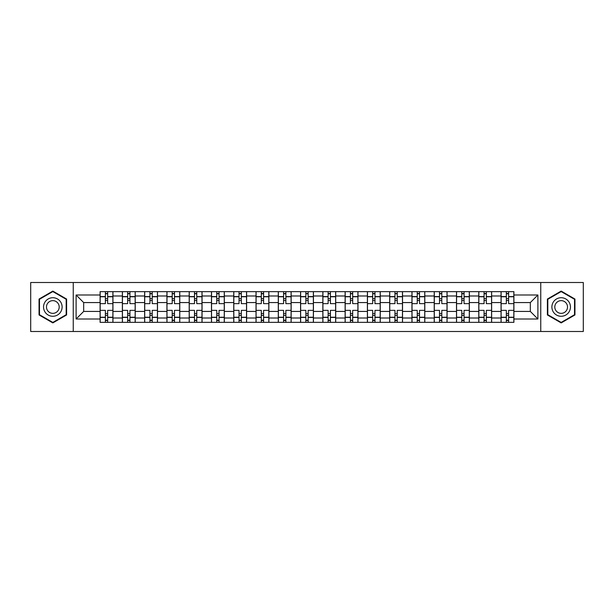 <?xml version="1.0" encoding="UTF-8"?>
<svg xmlns="http://www.w3.org/2000/svg" width="614" height="614" viewBox="0 0 614 614"><rect width="100%" height="100%" fill="white"/><g stroke="black" fill="none" stroke-linecap="round" stroke-linejoin="round"><path stroke-width="0.92" d="M540.75 331.491L583.3 331.491L583.3 282.509L30.7 282.509L30.7 331.491L540.75 331.491L540.75 282.509M122.37 322.35L122.37 296.002L112.945 296.002L112.945 322.35M112.945 296.002L112.945 291.65M122.37 296.002L122.37 291.65M135.226 291.65L135.226 322.35M144.651 322.35L144.651 291.65M157.499 291.65L157.499 322.35M166.924 322.35L166.924 291.65M179.772 291.65L179.772 322.35M189.196 322.35L189.196 291.65M202.052 291.65L202.052 322.35M211.469 322.35L211.469 291.65M224.325 291.65L224.325 322.35M233.75 322.35L233.75 291.65M246.598 291.65L246.598 322.35M256.023 322.35L256.023 291.65M268.878 291.65L268.878 322.35M278.296 322.35L278.296 291.65M291.151 291.65L291.151 322.35M300.576 322.35L300.576 291.65M313.424 291.65L313.424 322.35M322.849 322.35L322.849 291.65M335.704 291.65L335.704 322.35M345.122 322.35L345.122 291.65M357.977 291.65L357.977 322.35M367.402 322.35L367.402 291.65M380.25 291.65L380.25 322.35M389.675 322.35L389.675 291.65M402.531 291.65L402.531 322.35M411.948 322.35L411.948 291.65M424.804 291.65L424.804 322.35M434.228 322.35L434.228 291.65M447.076 291.65L447.076 322.35M456.501 322.35L456.501 291.65M469.349 291.65L469.349 322.35M478.774 322.35L478.774 291.65M491.63 291.65L491.63 322.35M501.055 322.35L501.055 291.65M501.055 311.428L491.63 311.428M478.774 311.428L469.349 311.428M456.501 311.428L447.076 311.428M434.228 311.428L424.804 311.428M411.948 311.428L402.531 311.428M389.675 311.428L380.25 311.428M367.402 311.428L357.977 311.428M345.122 311.428L335.704 311.428M322.849 311.428L313.424 311.428M300.576 311.428L291.151 311.428M278.296 311.428L268.878 311.428M256.023 311.428L246.598 311.428M233.75 311.428L224.325 311.428M211.469 311.428L202.052 311.428M189.196 311.428L179.772 311.428M166.924 311.428L157.499 311.428M144.651 311.428L135.226 311.428M122.37 311.428L112.945 311.428M501.055 302.572L491.63 302.572M478.774 302.572L469.349 302.572M456.501 302.572L447.076 302.572M434.228 302.572L424.804 302.572M411.948 302.572L402.531 302.572M389.675 302.572L380.25 302.572M367.402 302.572L357.977 302.572M345.122 302.572L335.704 302.572M322.849 302.572L313.424 302.572M300.576 302.572L291.151 302.572M278.296 302.572L268.878 302.572M256.023 302.572L246.598 302.572M233.75 302.572L224.325 302.572M211.469 302.572L202.052 302.572M189.196 302.572L179.772 302.572M166.924 302.572L157.499 302.572M144.651 302.572L135.226 302.572M122.37 302.572L112.945 302.572M83.673 311.428L100.097 311.428L100.097 302.572L83.673 302.572L83.673 311.428L76.105 318.996L76.105 295.004L100.097 295.004L100.097 302.572M513.903 302.572L513.903 311.428L530.327 311.428L530.327 302.572L513.903 302.572L513.903 291.65L100.097 291.65L100.097 295.004M513.903 295.004L537.895 295.004L537.895 318.996L513.903 318.996L513.903 311.428M100.097 311.428L100.097 322.35L513.903 322.35L513.903 318.996M100.097 318.996L76.105 318.996M73.25 331.491L73.25 282.509M66.611 299.041L52.835 291.09L39.05 299.041L39.05 314.959L52.835 322.91L66.611 314.959L66.611 299.041M574.95 299.041L561.165 291.09L547.389 299.041L547.389 314.959L561.165 322.91L574.95 314.959L574.95 299.041M107.665 320.209L105.378 320.209M105.378 293.791L107.665 293.791M129.938 320.209L127.658 320.209M127.658 293.791L129.938 293.791M152.218 320.209L149.931 320.209M149.931 293.791L152.218 293.791M174.491 320.209L172.204 320.209M172.204 293.791L174.491 293.791M196.764 320.209L194.484 320.209M194.484 293.791L196.764 293.791M219.044 320.209L216.757 320.209M216.757 293.791L219.044 293.791M241.317 320.209L239.03 320.209M239.03 293.791L241.317 293.791M263.59 320.209L261.311 320.209M261.311 293.791L263.59 293.791M285.871 320.209L283.584 320.209M283.584 293.791L285.871 293.791M308.144 320.209L305.856 320.209M305.856 293.791L308.144 293.791M330.416 320.209L328.129 320.209M328.129 293.791L330.416 293.791M352.689 320.209L350.41 320.209M350.41 293.791L352.689 293.791M374.97 320.209L372.683 320.209M372.683 293.791L374.97 293.791M397.243 320.209L394.955 320.209M394.955 293.791L397.243 293.791M419.515 320.209L417.236 320.209M417.236 293.791L419.515 293.791M441.796 320.209L439.509 320.209M439.509 293.791L441.796 293.791M464.069 320.209L461.782 320.209M461.782 293.791L464.069 293.791M486.342 320.209L484.062 320.209M484.062 293.791L486.342 293.791M508.622 320.209L506.335 320.209M506.335 293.791L508.622 293.791M76.105 295.004L83.673 302.572M530.327 311.428L537.895 318.996M530.327 302.572L537.895 295.004M112.876 322.35L112.876 303.646L107.665 303.646L107.665 291.65M105.378 291.65L105.378 303.646L100.166 303.646L100.166 291.65M112.876 303.646L112.876 291.65M100.166 322.35L100.166 310.354L105.378 310.354L105.378 322.35M107.665 322.35L107.665 310.354L112.876 310.354M105.378 300.499L107.665 300.499M100.166 310.354L100.166 303.646M107.665 313.501L105.378 313.501M107.665 320.493L105.378 320.493M105.378 315.35L107.665 315.35M107.665 298.65L105.378 298.65M105.378 293.507L107.665 293.507M44.791 311.643A9.279 9.279 0 0 0 57.47 315.036A9.279 9.279 0 0 0 60.87 302.357A9.279 9.279 0 0 0 48.191 298.964A9.279 9.279 0 0 0 44.791 311.643M47.332 310.177A6.355 6.355 0 0 0 56.012 312.503A6.355 6.355 0 0 0 58.338 303.823A6.355 6.355 0 0 0 49.657 301.497A6.355 6.355 0 0 0 47.332 310.177M52.835 291.581L66.182 299.294L66.182 314.706L52.835 322.419L39.48 314.706L39.48 299.294L52.835 291.581M553.13 311.643A9.279 9.279 0 0 0 565.809 315.036A9.279 9.279 0 0 0 569.209 302.357A9.279 9.279 0 0 0 556.53 298.964A9.279 9.279 0 0 0 553.13 311.643M555.662 310.177A6.355 6.355 0 0 0 564.343 312.503A6.355 6.355 0 0 0 566.668 303.823A6.355 6.355 0 0 0 557.988 301.497A6.355 6.355 0 0 0 555.662 310.177M561.165 291.581L574.52 299.294L574.52 314.706L561.165 322.419L547.818 314.706L547.818 299.294L561.165 291.581M135.149 322.35L135.149 303.646L129.938 303.646L129.938 291.65M127.658 291.65L127.658 303.646L122.439 303.646L122.439 291.65M135.149 303.646L135.149 291.65M122.439 322.35L122.439 310.354L127.658 310.354L127.658 322.35M129.938 322.35L129.938 310.354L135.149 310.354M127.658 300.499L129.938 300.499M122.439 310.354L122.439 303.646M129.938 313.501L127.658 313.501M129.938 320.493L127.658 320.493M127.658 315.35L129.938 315.35M129.938 298.65L127.658 298.65M127.658 293.507L129.938 293.507M157.43 322.35L157.43 303.646L152.218 303.646L152.218 291.65M149.931 291.65L149.931 303.646L144.72 303.646L144.72 291.65M157.43 303.646L157.43 291.65M144.72 322.35L144.72 310.354L149.931 310.354L149.931 322.35M152.218 322.35L152.218 310.354L157.43 310.354M149.931 300.499L152.218 300.499M144.72 310.354L144.72 303.646M152.218 313.501L149.931 313.501M152.218 320.493L149.931 320.493M149.931 315.35L152.218 315.35M152.218 298.65L149.931 298.65M149.931 293.507L152.218 293.507M179.702 322.35L179.702 303.646L174.491 303.646L174.491 291.65M172.204 291.65L172.204 303.646L166.993 303.646L166.993 291.65M179.702 303.646L179.702 291.65M166.993 322.35L166.993 310.354L172.204 310.354L172.204 322.35M174.491 322.35L174.491 310.354L179.702 310.354M172.204 300.499L174.491 300.499M166.993 310.354L166.993 303.646M174.491 313.501L172.204 313.501M174.491 320.493L172.204 320.493M172.204 315.35L174.491 315.35M174.491 298.65L172.204 298.65M172.204 293.507L174.491 293.507M201.975 322.35L201.975 303.646L196.764 303.646L196.764 291.65M194.484 291.65L194.484 303.646L189.265 303.646L189.265 291.65M201.975 303.646L201.975 291.65M189.265 322.35L189.265 310.354L194.484 310.354L194.484 322.35M196.764 322.35L196.764 310.354L201.975 310.354M194.484 300.499L196.764 300.499M189.265 310.354L189.265 303.646M196.764 313.501L194.484 313.501M196.764 320.493L194.484 320.493M194.484 315.35L196.764 315.35M196.764 298.65L194.484 298.65M194.484 293.507L196.764 293.507M224.256 322.35L224.256 303.646L219.044 303.646L219.044 291.65M216.757 291.65L216.757 303.646L211.546 303.646L211.546 291.65M224.256 303.646L224.256 291.65M211.546 322.35L211.546 310.354L216.757 310.354L216.757 322.35M219.044 322.35L219.044 310.354L224.256 310.354M216.757 300.499L219.044 300.499M211.546 310.354L211.546 303.646M219.044 313.501L216.757 313.501M219.044 320.493L216.757 320.493M216.757 315.35L219.044 315.35M219.044 298.65L216.757 298.65M216.757 293.507L219.044 293.507M246.529 322.35L246.529 303.646L241.317 303.646L241.317 291.65M239.03 291.65L239.03 303.646L233.819 303.646L233.819 291.65M246.529 303.646L246.529 291.65M233.819 322.35L233.819 310.354L239.03 310.354L239.03 322.35M241.317 322.35L241.317 310.354L246.529 310.354M239.03 300.499L241.317 300.499M233.819 310.354L233.819 303.646M241.317 313.501L239.03 313.501M241.317 320.493L239.03 320.493M239.03 315.35L241.317 315.35M241.317 298.65L239.03 298.65M239.03 293.507L241.317 293.507M268.802 322.35L268.802 303.646L263.59 303.646L263.59 291.65M261.311 291.65L261.311 303.646L256.092 303.646L256.092 291.65M268.802 303.646L268.802 291.65M256.092 322.35L256.092 310.354L261.311 310.354L261.311 322.35M263.59 322.35L263.59 310.354L268.802 310.354M261.311 300.499L263.59 300.499M256.092 310.354L256.092 303.646M263.59 313.501L261.311 313.501M263.59 320.493L261.311 320.493M261.311 315.35L263.59 315.35M263.59 298.65L261.311 298.65M261.311 293.507L263.59 293.507M291.082 322.35L291.082 303.646L285.871 303.646L285.871 291.65M283.584 291.65L283.584 303.646L278.372 303.646L278.372 291.65M291.082 303.646L291.082 291.65M278.372 322.35L278.372 310.354L283.584 310.354L283.584 322.35M285.871 322.35L285.871 310.354L291.082 310.354M283.584 300.499L285.871 300.499M278.372 310.354L278.372 303.646M285.871 313.501L283.584 313.501M285.871 320.493L283.584 320.493M283.584 315.35L285.871 315.35M285.871 298.65L283.584 298.65M283.584 293.507L285.871 293.507M313.355 322.35L313.355 303.646L308.144 303.646L308.144 291.65M305.856 291.65L305.856 303.646L300.645 303.646L300.645 291.65M313.355 303.646L313.355 291.65M300.645 322.35L300.645 310.354L305.856 310.354L305.856 322.35M308.144 322.35L308.144 310.354L313.355 310.354M305.856 300.499L308.144 300.499M300.645 310.354L300.645 303.646M308.144 313.501L305.856 313.501M308.144 320.493L305.856 320.493M305.856 315.35L308.144 315.35M308.144 298.65L305.856 298.65M305.856 293.507L308.144 293.507M335.628 322.35L335.628 303.646L330.416 303.646L330.416 291.65M328.129 291.65L328.129 303.646L322.918 303.646L322.918 291.65M335.628 303.646L335.628 291.65M322.918 322.35L322.918 310.354L328.129 310.354L328.129 322.35M330.416 322.35L330.416 310.354L335.628 310.354M328.129 300.499L330.416 300.499M322.918 310.354L322.918 303.646M330.416 313.501L328.129 313.501M330.416 320.493L328.129 320.493M328.129 315.35L330.416 315.35M330.416 298.65L328.129 298.65M328.129 293.507L330.416 293.507M357.908 322.35L357.908 303.646L352.689 303.646L352.689 291.65M350.41 291.65L350.41 303.646L345.198 303.646L345.198 291.65M357.908 303.646L357.908 291.65M345.198 322.35L345.198 310.354L350.41 310.354L350.41 322.35M352.689 322.35L352.689 310.354L357.908 310.354M350.41 300.499L352.689 300.499M345.198 310.354L345.198 303.646M352.689 313.501L350.41 313.501M352.689 320.493L350.41 320.493M350.41 315.35L352.689 315.35M352.689 298.65L350.41 298.65M350.41 293.507L352.689 293.507M380.181 322.35L380.181 303.646L374.97 303.646L374.97 291.65M372.683 291.65L372.683 303.646L367.471 303.646L367.471 291.65M380.181 303.646L380.181 291.65M367.471 322.35L367.471 310.354L372.683 310.354L372.683 322.35M374.97 322.35L374.97 310.354L380.181 310.354M372.683 300.499L374.97 300.499M367.471 310.354L367.471 303.646M374.97 313.501L372.683 313.501M374.97 320.493L372.683 320.493M372.683 315.35L374.97 315.35M374.97 298.65L372.683 298.65M372.683 293.507L374.97 293.507M402.454 322.35L402.454 303.646L397.243 303.646L397.243 291.65M394.955 291.65L394.955 303.646L389.744 303.646L389.744 291.65M402.454 303.646L402.454 291.65M389.744 322.35L389.744 310.354L394.955 310.354L394.955 322.35M397.243 322.35L397.243 310.354L402.454 310.354M394.955 300.499L397.243 300.499M389.744 310.354L389.744 303.646M397.243 313.501L394.955 313.501M397.243 320.493L394.955 320.493M394.955 315.35L397.243 315.35M397.243 298.65L394.955 298.65M394.955 293.507L397.243 293.507M424.734 322.35L424.734 303.646L419.515 303.646L419.515 291.65M417.236 291.65L417.236 303.646L412.025 303.646L412.025 291.65M424.734 303.646L424.734 291.65M412.025 322.35L412.025 310.354L417.236 310.354L417.236 322.35M419.515 322.35L419.515 310.354L424.734 310.354M417.236 300.499L419.515 300.499M412.025 310.354L412.025 303.646M419.515 313.501L417.236 313.501M419.515 320.493L417.236 320.493M417.236 315.35L419.515 315.35M419.515 298.65L417.236 298.65M417.236 293.507L419.515 293.507M447.007 322.35L447.007 303.646L441.796 303.646L441.796 291.65M439.509 291.65L439.509 303.646L434.298 303.646L434.298 291.65M447.007 303.646L447.007 291.65M434.298 322.35L434.298 310.354L439.509 310.354L439.509 322.35M441.796 322.35L441.796 310.354L447.007 310.354M439.509 300.499L441.796 300.499M434.298 310.354L434.298 303.646M441.796 313.501L439.509 313.501M441.796 320.493L439.509 320.493M439.509 315.35L441.796 315.35M441.796 298.65L439.509 298.65M439.509 293.507L441.796 293.507M469.28 322.35L469.28 303.646L464.069 303.646L464.069 291.65M461.782 291.65L461.782 303.646L456.57 303.646L456.57 291.65M469.28 303.646L469.28 291.65M456.57 322.35L456.57 310.354L461.782 310.354L461.782 322.35M464.069 322.35L464.069 310.354L469.28 310.354M461.782 300.499L464.069 300.499M456.57 310.354L456.57 303.646M464.069 313.501L461.782 313.501M464.069 320.493L461.782 320.493M461.782 315.35L464.069 315.35M464.069 298.65L461.782 298.65M461.782 293.507L464.069 293.507M491.561 322.35L491.561 303.646L486.342 303.646L486.342 291.65M484.062 291.65L484.062 303.646L478.851 303.646L478.851 291.65M491.561 303.646L491.561 291.65M478.851 322.35L478.851 310.354L484.062 310.354L484.062 322.35M486.342 322.35L486.342 310.354L491.561 310.354M484.062 300.499L486.342 300.499M478.851 310.354L478.851 303.646M486.342 313.501L484.062 313.501M486.342 320.493L484.062 320.493M484.062 315.35L486.342 315.35M486.342 298.65L484.062 298.65M484.062 293.507L486.342 293.507M513.834 322.35L513.834 303.646L508.622 303.646L508.622 291.65M506.335 291.65L506.335 303.646L501.124 303.646L501.124 291.65M513.834 303.646L513.834 291.65M501.124 322.35L501.124 310.354L506.335 310.354L506.335 322.35M508.622 322.35L508.622 310.354L513.834 310.354M506.335 300.499L508.622 300.499M501.124 310.354L501.124 303.646M508.622 313.501L506.335 313.501M508.622 320.493L506.335 320.493M506.335 315.35L508.622 315.35M508.622 298.65L506.335 298.65M506.335 293.507L508.622 293.507M478.774 296.002L469.349 296.002M456.501 296.002L447.076 296.002M434.228 296.002L424.804 296.002M411.948 296.002L402.531 296.002M389.675 296.002L380.25 296.002M367.402 296.002L357.977 296.002M345.122 296.002L335.704 296.002M322.849 296.002L313.424 296.002M300.576 296.002L291.151 296.002M278.296 296.002L268.878 296.002M256.023 296.002L246.598 296.002M233.75 296.002L224.325 296.002M211.469 296.002L202.052 296.002M189.196 296.002L179.772 296.002M166.924 296.002L157.499 296.002M144.651 296.002L135.226 296.002M501.055 296.002L491.63 296.002M478.774 317.998L469.349 317.998M456.501 317.998L447.076 317.998M434.228 317.998L424.804 317.998M411.948 317.998L402.531 317.998M389.675 317.998L380.25 317.998M367.402 317.998L357.977 317.998M345.122 317.998L335.704 317.998M322.849 317.998L313.424 317.998M300.576 317.998L291.151 317.998M278.296 317.998L268.878 317.998M256.023 317.998L246.598 317.998M233.75 317.998L224.325 317.998M211.469 317.998L202.052 317.998M189.196 317.998L179.772 317.998M166.924 317.998L157.499 317.998M144.651 317.998L135.226 317.998M122.37 317.998L112.945 317.998M501.055 317.998L491.63 317.998M112.876 296.577L107.665 296.577M105.378 296.577L100.166 296.577M105.378 296.769L100.166 296.769M105.378 317.231L100.166 317.231M105.378 317.423L100.166 317.423M112.876 317.423L107.665 317.423M112.876 296.769L107.665 296.769M112.876 317.231L107.665 317.231M135.149 296.577L129.938 296.577M127.658 296.577L122.439 296.577M127.658 296.769L122.439 296.769M127.658 317.231L122.439 317.231M127.658 317.423L122.439 317.423M135.149 317.423L129.938 317.423M135.149 296.769L129.938 296.769M135.149 317.231L129.938 317.231M157.43 296.577L152.218 296.577M149.931 296.577L144.72 296.577M149.931 296.769L144.72 296.769M149.931 317.231L144.72 317.231M149.931 317.423L144.72 317.423M157.43 317.423L152.218 317.423M157.43 296.769L152.218 296.769M157.43 317.231L152.218 317.231M179.702 296.577L174.491 296.577M172.204 296.577L166.993 296.577M172.204 296.769L166.993 296.769M172.204 317.231L166.993 317.231M172.204 317.423L166.993 317.423M179.702 317.423L174.491 317.423M179.702 296.769L174.491 296.769M179.702 317.231L174.491 317.231M201.975 296.577L196.764 296.577M194.484 296.577L189.265 296.577M194.484 296.769L189.265 296.769M194.484 317.231L189.265 317.231M194.484 317.423L189.265 317.423M201.975 317.423L196.764 317.423M201.975 296.769L196.764 296.769M201.975 317.231L196.764 317.231M224.256 296.577L219.044 296.577M216.757 296.577L211.546 296.577M216.757 296.769L211.546 296.769M216.757 317.231L211.546 317.231M216.757 317.423L211.546 317.423M224.256 317.423L219.044 317.423M224.256 296.769L219.044 296.769M224.256 317.231L219.044 317.231M246.529 296.577L241.317 296.577M239.03 296.577L233.819 296.577M239.03 296.769L233.819 296.769M239.03 317.231L233.819 317.231M239.03 317.423L233.819 317.423M246.529 317.423L241.317 317.423M246.529 296.769L241.317 296.769M246.529 317.231L241.317 317.231M268.802 296.577L263.59 296.577M261.311 296.577L256.092 296.577M261.311 296.769L256.092 296.769M261.311 317.231L256.092 317.231M261.311 317.423L256.092 317.423M268.802 317.423L263.59 317.423M268.802 296.769L263.59 296.769M268.802 317.231L263.59 317.231M291.082 296.577L285.871 296.577M283.584 296.577L278.372 296.577M283.584 296.769L278.372 296.769M283.584 317.231L278.372 317.231M283.584 317.423L278.372 317.423M291.082 317.423L285.871 317.423M291.082 296.769L285.871 296.769M291.082 317.231L285.871 317.231M313.355 296.577L308.144 296.577M305.856 296.577L300.645 296.577M305.856 296.769L300.645 296.769M305.856 317.231L300.645 317.231M305.856 317.423L300.645 317.423M313.355 317.423L308.144 317.423M313.355 296.769L308.144 296.769M313.355 317.231L308.144 317.231M335.628 296.577L330.416 296.577M328.129 296.577L322.918 296.577M328.129 296.769L322.918 296.769M328.129 317.231L322.918 317.231M328.129 317.423L322.918 317.423M335.628 317.423L330.416 317.423M335.628 296.769L330.416 296.769M335.628 317.231L330.416 317.231M357.908 296.577L352.689 296.577M350.41 296.577L345.198 296.577M350.41 296.769L345.198 296.769M350.41 317.231L345.198 317.231M350.41 317.423L345.198 317.423M357.908 317.423L352.689 317.423M357.908 296.769L352.689 296.769M357.908 317.231L352.689 317.231M380.181 296.577L374.97 296.577M372.683 296.577L367.471 296.577M372.683 296.769L367.471 296.769M372.683 317.231L367.471 317.231M372.683 317.423L367.471 317.423M380.181 317.423L374.97 317.423M380.181 296.769L374.97 296.769M380.181 317.231L374.97 317.231M402.454 296.577L397.243 296.577M394.955 296.577L389.744 296.577M394.955 296.769L389.744 296.769M394.955 317.231L389.744 317.231M394.955 317.423L389.744 317.423M402.454 317.423L397.243 317.423M402.454 296.769L397.243 296.769M402.454 317.231L397.243 317.231M424.734 296.577L419.515 296.577M417.236 296.577L412.025 296.577M417.236 296.769L412.025 296.769M417.236 317.231L412.025 317.231M417.236 317.423L412.025 317.423M424.734 317.423L419.515 317.423M424.734 296.769L419.515 296.769M424.734 317.231L419.515 317.231M447.007 296.577L441.796 296.577M439.509 296.577L434.298 296.577M439.509 296.769L434.298 296.769M439.509 317.231L434.298 317.231M439.509 317.423L434.298 317.423M447.007 317.423L441.796 317.423M447.007 296.769L441.796 296.769M447.007 317.231L441.796 317.231M469.28 296.577L464.069 296.577M461.782 296.577L456.57 296.577M461.782 296.769L456.57 296.769M461.782 317.231L456.57 317.231M461.782 317.423L456.57 317.423M469.28 317.423L464.069 317.423M469.28 296.769L464.069 296.769M469.28 317.231L464.069 317.231M491.561 296.577L486.342 296.577M484.062 296.577L478.851 296.577M484.062 296.769L478.851 296.769M484.062 317.231L478.851 317.231M484.062 317.423L478.851 317.423M491.561 317.423L486.342 317.423M491.561 296.769L486.342 296.769M491.561 317.231L486.342 317.231M513.834 296.577L508.622 296.577M506.335 296.577L501.124 296.577M506.335 296.769L501.124 296.769M506.335 317.231L501.124 317.231M506.335 317.423L501.124 317.423M513.834 317.423L508.622 317.423M513.834 296.769L508.622 296.769M513.834 317.231L508.622 317.231"/></g></svg>
